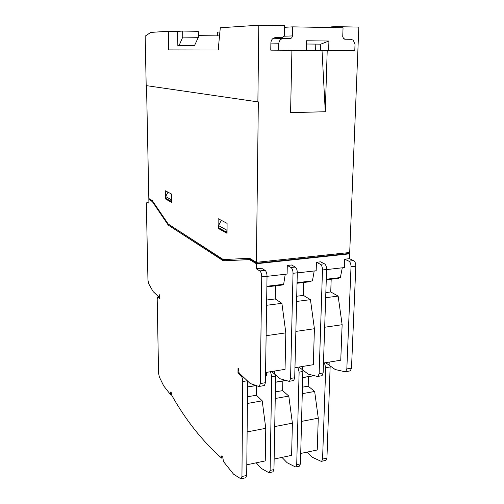 <?xml version="1.0" encoding="UTF-8"?>
<svg xmlns="http://www.w3.org/2000/svg" width="504" height="504" viewBox="0 0 504 504"><rect width="100%" height="100%" fill="white"/><g stroke="black" fill="none" stroke-linecap="round" stroke-linejoin="round"><path stroke-width="0.76" d="M325.666 362.678L326.245 363.107L326.264 362.578M324.677 327.247L342.134 324.721L340.754 360.202L323.474 363.038M325.672 297.7L338.146 296.1L342.134 324.721M325.842 292.572L330.737 291.955L338.146 296.1M331.185 279.21L330.737 291.955M326.271 279.789L338.808 278.303L338.833 277.748M326.29 279.235L340.364 277.565L342.285 267.807M326.617 269.577L344.364 267.567L344.692 259.201L349.455 258.684L349.65 253.827L256.385 263.724L249.549 259.642L224.545 260.726L250.841 259.51L257.103 263.233L257.116 262.256M299.036 367.044L299.59 367.479L299.603 366.95M303.755 282.467L303.408 295.394L310.451 299.659L314.408 328.728L313.318 364.701L294.96 367.712M314.408 328.728L295.854 331.411M310.451 299.659L296.591 301.442M303.408 295.394L296.724 296.232M310.987 281.049L310.974 281.61L297.039 283.267M314.206 270.988L312.442 280.873L297.058 282.7M302.381 366.496L302.299 369.621L308.139 374.1L317.381 376.45L318.043 376.387L319.133 373.609L322.484 269.961C322.434 267.139 321.728 265.243 320.355 264.266L316.43 262.275L316.172 270.761L297.297 272.903M271.631 371.536L272.154 371.984L272.16 371.448M275.486 285.831L275.247 298.935L281.9 303.332L285.831 332.861L285.043 369.337L265.545 372.532M285.831 332.861L266.112 335.708M281.9 303.332L266.584 305.298M275.247 298.935L266.666 300.012M282.284 284.451L282.272 285.025L266.868 286.852M285.239 274.271L283.651 284.288L266.874 286.278M274.768 371.02L274.712 374.189L280.237 378.8L288.95 381.301L289.567 381.245L290.581 378.447L293.032 273.294C292.969 270.428 292.288 268.5 290.991 267.498L287.28 265.444L287.097 274.056L267.032 276.331M227.058 232.18L226.643 232.218L227.065 229.263M226.643 232.218L218.534 227.713L218.534 225.609L221.306 220.324M226.649 230.063L218.534 225.609M171.606 201.468L165.684 198.362L165.659 196.585L167.971 192.169M171.316 201.493L171.574 199.149M165.659 196.585L171.297 199.678M150.104 199.269L152.68 201.14M168.922 224.488L224.545 260.726M331.38 27.562L331.405 26.869L335.57 26.649L358.829 27.09L349.7 252.504L256.397 262.332L249.562 258.275L223.341 259.591L168.235 224.047L152.29 200.573L148.825 198.513L146.525 85.655M250.841 259.51L249.549 259.642M169.281 225.017L168.254 225.099L223.335 260.845M152.945 201.531L152.309 201.575L168.254 225.099M347.791 252.706L347.754 253.632L257.103 263.233M152.309 201.575L148.844 199.508L150.104 199.42M347.779 252.983L349.65 253.827M171.505 194.034L165.293 190.751L165.419 198.916L171.618 202.375L171.505 194.034M166.547 198.841L165.419 198.916M218.144 218.648L218.137 228.337L227.052 233.308L227.083 223.373L218.144 218.648M219.448 228.224L218.137 228.337M301.606 421.382L318.276 418.163L317.243 449.978L300.731 453.449M302.356 393.662L314.66 391.463L318.276 418.163M302.539 387.141L308.183 386.152L314.66 391.463M308.461 376.664L308.183 386.152M302.797 377.628L314.32 375.669M302.797 377.521L314.074 375.606M282.845 381.018L282.643 390.625L288.805 396.081L292.389 423.165L291.608 455.37L274.151 459.043M292.389 423.165L274.756 426.573M288.805 396.081L275.279 398.494M282.643 390.625L275.404 391.891M286.064 380.47L275.581 382.252M285.831 380.407L275.581 382.145M256.511 385.705L256.391 395.218L262.212 400.825L265.766 428.312L265.255 460.914L246.803 464.795M265.766 428.312L247.124 431.915M262.212 400.825L247.401 403.471M256.391 395.218L247.464 396.78M256.082 385.566L247.558 387.015M255.868 385.497L247.558 386.908M266.647 372.349L266.591 375.877L265.495 376.06M291.917 50.299L328.621 50.469L328.923 41.019L320.771 44.144L320.582 50.45M315.617 50.438L315.8 44.1M328.923 41.019L306.482 40.767L306.237 50.337L271.454 50.161L278.643 50.18L278.756 43.779C279.103 40.54 280.69 38.776 283.525 38.487L290.027 38.562C291.432 38.424 292.219 37.542 292.396 35.929L292.591 26.851L343.054 27.777L342.733 36.609L343.589 38.745L344.824 39.23L350.904 39.299L353.304 40.219L355.024 44.484L354.784 50.62L328.621 50.469M306.401 44.012L320.771 44.144M306.237 50.337L278.643 50.18M284.451 27.317L292.591 26.851M347.13 50.602L319.882 50.463M346.5 50.602L354.784 50.62M274.434 37.781L282.429 37.718L284.294 35.652L284.483 25.685L258.798 25.2L220.305 27.77L218.623 45.322L218.616 50.003L168.582 49.902L168.323 31.248L150.727 32.426L145.171 36.149L146.185 85.604L257.878 101.877L258.798 25.2M335.57 26.649L335.538 27.638M271.454 50.161L270.768 50.161L270.881 42.827C271.209 39.652 272.771 37.92 275.568 37.636L282.429 37.718M343.331 38.48L345.505 39.236M322.024 50.476L325.282 111.718L290.575 112.675L291.917 50.28M325.282 111.718L327.216 50.488M177.836 45.631L179.065 45.612L182.744 37.12L182.687 31.065L177.679 31.387L177.836 45.631L194.456 45.732L198.343 37.309L198.311 31.305L182.687 31.065M182.744 37.12L198.343 37.309M179.065 45.612L194.456 45.732M219.523 35.897L198.463 35.627L198.311 31.695M219.656 34.53L219.895 32.023M217.319 35.872L217.319 32.143L219.656 32.017M217.319 35.494L216.607 35.86M257.878 101.877L258.338 101.871L256.397 262.332M148.844 199.508L148.919 203.143L146.922 202.11L146.362 204.8L147.956 280.123L148.712 283.777L153.096 291.533L159.239 297.347L159.604 294.764L159.85 295.174L159.907 298.689L157.714 296.913L157.204 299.263L158.565 373.118L159.346 376.973L163.674 385.862L170.402 394.474L170.806 391.954L171.65 393.271L171.675 395.161C185.611 419.971 202.255 440.956 221.609 458.117L221.615 455.925L222.793 457.096L223.429 461.506L233.566 474.195L240.66 478.68L241.258 478.743L241.945 476.488L242.726 381.528C242.638 378.914 242.065 376.973 241.007 375.719L237.989 372.847L238.02 368.399L238.423 368.537L239.11 373.004L250.173 383.481L258.779 386.448L259.352 386.404L260.272 383.576L261.74 276.841C261.658 273.93 261.009 271.958 259.793 270.932L256.322 268.808L256.385 263.724M168.323 31.248L177.679 31.387M256.322 268.808L261.551 268.241L265.066 270.352C266.295 271.373 266.95 273.338 267.032 276.242L265.394 382.706L264.455 385.529L259.352 386.404M287.28 265.444L291.501 264.984L295.243 267.032C296.547 268.027 297.234 269.955 297.297 272.815L294.714 377.748L293.687 380.545L289.567 381.245M316.43 262.275L320.525 261.828L324.475 263.812C325.855 264.783 326.567 266.673 326.617 269.489L323.14 372.935L322.037 375.707L318.043 376.387M264.002 385.61L264.455 385.529M237.989 372.847L238.902 372.702M245.744 477.773L246.695 475.461L247.621 381.062M221.609 458.117L222.844 457.865M307.081 452.157L312.467 457.33L320.966 461.255L321.691 461.286L322.573 459.075L325.716 367.7L324.425 362.88M299.326 466.143L300.447 463.85L302.885 370.087M349.763 370.976L350.311 370.881L351.496 368.134L355.83 266.181C355.799 263.409 355.055 261.551 353.613 260.606L349.455 258.684M325.735 460.41L326.932 458.136L330.17 365.973M293.202 380.627L293.687 380.545M274.712 374.189L272.154 371.984M321.514 375.795L322.037 375.707M302.299 369.621L299.59 367.479M329.2 362.099L329.093 365.186L335.229 369.533L344.969 371.744L345.662 371.675L346.828 368.922L351.023 266.723C350.992 263.945 350.255 262.08 348.818 261.135L344.692 259.201M329.093 365.186L326.245 363.107M256.259 462.855L261.11 468.31L268.708 472.594L269.35 472.651L270.106 470.402L271.738 376.696L270.528 371.713M272.916 471.876L273.956 469.577L275.663 375.007M282.013 457.437L287.141 462.741L295.199 466.843L295.886 466.887L296.711 464.663L299.118 372.135L297.864 367.233M284.218 36.206L292.396 35.929M272.626 38.795L283.198 38.493M270.862 43.892L278.756 43.779M275.216 37.642L275.568 37.636M170.705 394.084L171.662 393.926M158.143 297.007L158.798 296.932M159.522 296.831L159.875 296.787M147.244 202.117L148.894 201.997M259.793 270.932L265.066 270.352M261.74 276.841L267.032 276.242M260.272 383.576L265.394 382.706M241.007 375.719L241.832 375.581M242.726 381.528L247.306 380.766M241.945 476.488L246.695 475.461M290.991 267.498L295.243 267.032M293.032 273.294L297.297 272.815M290.581 378.447L294.714 377.748M320.355 264.266L324.475 263.812M322.484 269.961L326.617 269.489M319.133 373.609L323.14 372.935M348.818 261.135L353.613 260.606M351.023 266.723L355.83 266.181M346.828 368.922L351.496 368.134M299.118 372.135L302.961 371.492M325.716 367.7L330.196 366.956M322.573 459.075L326.932 458.136M296.711 464.663L300.447 463.85M270.106 470.402L273.956 469.577M271.738 376.696L275.694 376.034M171.669 394.361L170.566 394.544M158.659 296.806L157.954 296.887M159.888 297.316L159.365 297.379M148.894 201.978L147.2 202.091M246.002 477.716L241.258 478.743M350.311 370.881L345.662 371.675M326.044 460.347L321.691 461.286M299.615 466.08L295.886 466.887M273.187 471.813L269.35 472.651"/></g></svg>
